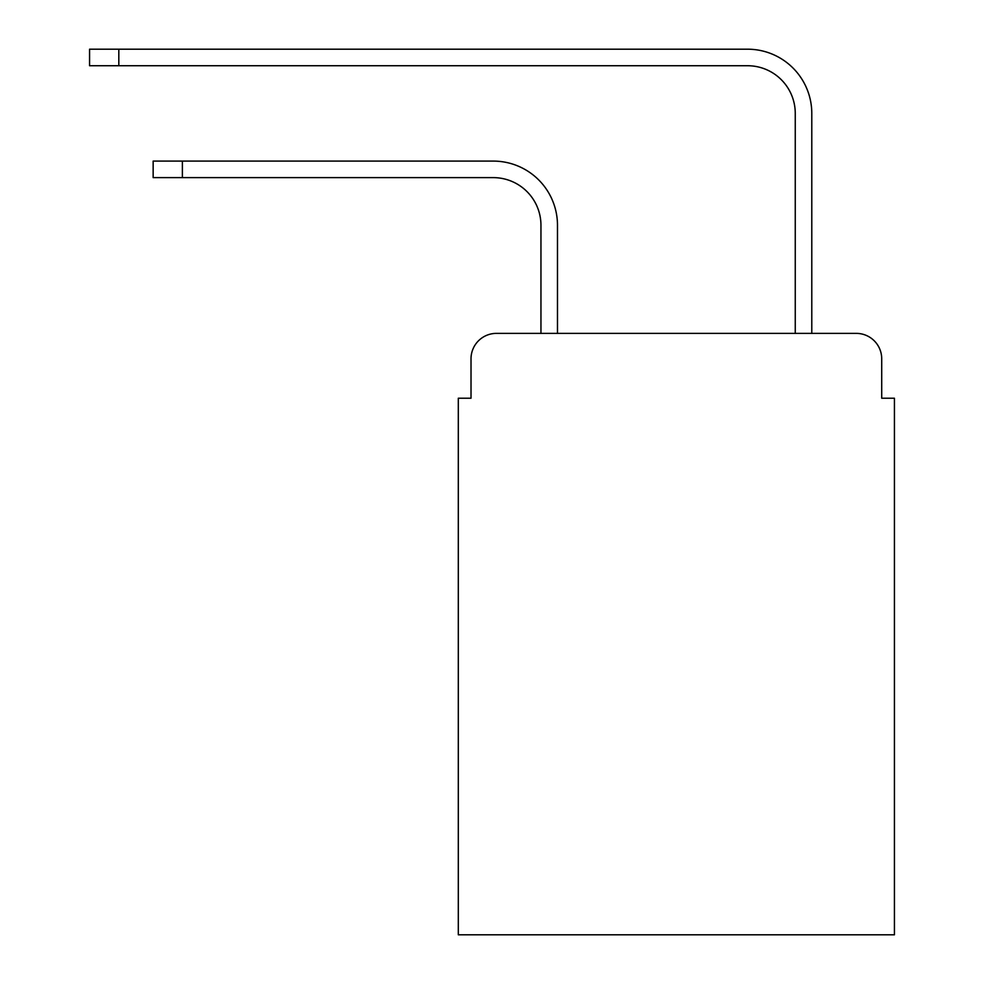 <?xml version="1.0" encoding="UTF-8"?>
<svg xmlns="http://www.w3.org/2000/svg" width="984" height="984" viewBox="0 0 984 984"><rect width="100%" height="100%" fill="white"/><g stroke="black" fill="none" stroke-linecap="round" stroke-linejoin="round"><path stroke-width="1.48" d="M471.016 358.816L471.016 398.225L471.016 358.816A25.424 25.424 0 0 1 496.453 333.379L540.954 333.379L540.954 225.299A47.687 47.687 0 0 0 493.267 177.624A47.687 47.687 0 0 1 540.954 225.299A47.687 47.687 0 0 0 493.267 177.624A47.687 47.687 0 0 1 540.954 225.299A47.687 47.687 0 0 0 493.267 177.624A47.687 47.687 0 0 1 540.954 225.299A47.687 47.687 0 0 0 493.267 177.624A47.687 47.687 0 0 1 540.954 225.299A47.687 47.687 0 0 0 493.267 177.624A47.687 47.687 0 0 1 540.954 225.299M881.713 398.225L881.713 358.816L881.713 398.225L894.431 398.225L894.431 934.8L458.31 934.8L458.31 398.225L471.016 398.225M881.713 358.816A25.424 25.424 0 0 0 856.289 333.379L496.453 333.379M557.485 333.379L557.485 225.299L557.485 333.379L557.485 225.299L557.485 333.379L557.485 225.299L557.485 333.379L557.485 225.299L557.485 333.379L557.485 225.299L557.485 333.379L795.256 333.379L795.256 113.406A47.687 47.687 0 0 0 747.569 65.731A47.687 47.687 0 0 1 795.256 113.406A47.687 47.687 0 0 0 747.569 65.731A47.687 47.687 0 0 1 795.256 113.406A47.687 47.687 0 0 0 747.569 65.731A47.687 47.687 0 0 1 795.256 113.406A47.687 47.687 0 0 0 747.569 65.731A47.687 47.687 0 0 1 795.256 113.406A47.687 47.687 0 0 0 747.569 65.731A47.687 47.687 0 0 1 795.256 113.406M811.788 333.379L811.788 113.406L811.788 333.379L811.788 113.406L811.788 333.379L811.788 113.406L811.788 333.379L811.788 113.406L811.788 333.379L811.788 113.406L811.788 333.379L856.289 333.379M153.147 161.093L182.384 161.093L182.384 177.624L153.147 177.624L153.147 161.093M182.384 177.624L493.267 177.624M557.485 225.299A64.206 64.206 0 0 0 493.267 161.093L182.384 161.093M89.569 49.2L118.818 49.2L118.818 65.731L89.569 65.731L89.569 49.2M811.788 113.406A64.206 64.206 0 0 0 747.569 49.2L118.818 49.2M118.818 65.731L747.569 65.731"/></g></svg>
